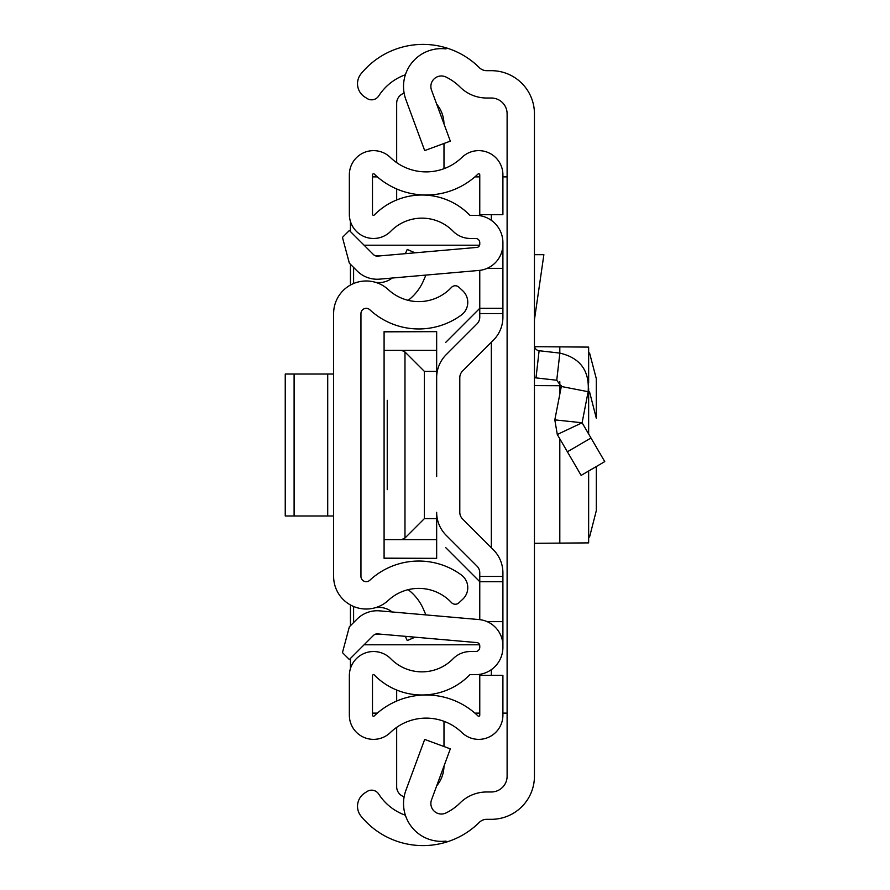 <?xml version="1.0" encoding="UTF-8"?>
<svg xmlns="http://www.w3.org/2000/svg" width="890" height="890" viewBox="0 0 890 890"><rect width="100%" height="100%" fill="white"/><g stroke="black" fill="none" stroke-linecap="round" stroke-linejoin="round"><path stroke-width="1.33" d="M534.445 113.787L534.445 776.214A43.109 43.109 0 0 1 491.336 819.323L486.719 819.323A10.513 10.513 0 0 0 479.298 822.382A79.911 79.911 0 0 1 445.99 842.218L445.99 841.083A37.847 37.847 0 0 1 405.873 790.409L424.686 739.412L450.329 748.868L431.517 799.876A10.513 10.513 0 0 0 445.99 812.959A52.577 52.577 0 0 0 460.03 802.991A37.847 37.847 0 0 1 486.719 791.978L491.336 791.978A15.775 15.775 0 0 0 507.111 776.214L507.111 113.787A15.775 15.775 0 0 0 491.336 98.022L486.719 98.022A37.847 37.847 0 0 1 460.03 87.009A52.577 52.577 0 0 0 445.99 77.041A10.513 10.513 0 0 0 431.517 90.124L450.329 141.132L424.686 150.588L405.873 99.591A37.847 37.847 0 0 1 445.99 48.917L445.99 47.782A79.911 79.911 0 0 1 479.298 67.618A10.513 10.513 0 0 0 486.719 70.677L491.336 70.677A43.109 43.109 0 0 1 534.445 113.787M405.395 74.76A52.577 52.577 0 0 0 378.851 95.731L378.673 95.987A8.411 8.411 0 0 1 367.047 98.478L364.722 96.977A15.775 15.775 0 0 1 361.073 73.759A79.911 79.911 0 0 1 445.99 47.782L445.99 48.917M445.99 841.083L445.99 842.218A79.911 79.911 0 0 1 361.073 816.241A15.775 15.775 0 0 1 364.722 793.023L367.047 791.522A8.411 8.411 0 0 1 378.673 794.014L378.851 794.269A52.577 52.577 0 0 0 405.395 815.24M507.111 176.876L502.906 176.876M502.906 713.124L507.111 713.124M372.487 176.876L377.349 176.876M474.904 176.876L479.766 176.876M479.766 713.124L474.904 713.124M377.349 713.124L372.487 713.124M350.438 668.546L350.438 658.444M350.438 625.726L350.438 604.955M350.438 285.045L350.438 264.274M350.438 231.556L350.438 221.454M534.445 345.498A5.262 5.262 0 0 0 539.106 350.727L536.003 377.883A32.596 32.596 0 0 1 534.445 377.672M539.106 350.727L559.855 353.096C580.247 357.925 589.681 370.796 588.145 391.7L582.105 422.772L554.815 419.88L557.296 434.487L581.137 475.382L604.755 461.61L590.993 438.014L567.375 451.786M590.993 438.014L582.105 422.772L557.296 434.487L554.815 419.88L561.312 386.483L588.145 391.7M536.003 377.883L556.751 380.253L561.312 386.483M534.445 254.685L543.879 254.685L534.445 319.744M534.578 346.688L588.646 347.1L588.646 382.945M534.445 543.312L588.535 542.878L559.81 543.178L559.81 438.803M588.535 471.066L588.535 542.878L588.646 537.104L589.581 536.937L596.3 510.704L596.3 466.538L596.3 510.704M588.646 433.986L588.646 388.018L588.646 391.8L589.581 391.967L596.3 418.2L596.289 378.639L589.581 353.063L588.646 352.896M534.445 385.593L559.81 385.726L559.81 381.71M588.646 537.104L589.581 536.937M561.401 385.726L559.81 385.726L559.81 394.203M333.617 313.569L333.617 576.431A32.596 32.596 0 0 0 388.385 600.316A44.689 44.689 0 0 1 451.441 602.575A5.262 5.262 0 0 0 458.873 602.83L462.767 599.204A15.775 15.775 0 0 0 461.309 574.94A72.023 72.023 0 0 0 369.784 580.28A5.262 5.262 0 0 1 360.951 576.431L360.951 313.569A5.262 5.262 0 0 1 369.784 309.72A72.023 72.023 0 0 0 461.309 315.06A15.775 15.775 0 0 0 462.767 290.796L458.873 287.17A5.262 5.262 0 0 0 451.441 287.425A44.689 44.689 0 0 1 388.385 289.684A32.596 32.596 0 0 0 333.617 313.569M405.384 636.339L407.22 640.566L415.051 637.184M408.165 589.669A49.25 49.25 0 0 1 423.451 609.25L425.909 614.912M392.112 611.953A21.026 21.026 0 0 0 375.046 607.803M405.384 253.661L407.22 249.434L415.051 252.816M392.112 278.047A21.026 21.026 0 0 1 375.046 282.197M425.909 275.088L423.451 280.751A49.25 49.25 0 0 1 408.165 300.33M285.245 374.022L294.101 374.022L294.101 515.978L285.245 515.978L285.245 374.022M333.617 515.978L327.709 515.978L327.709 374.022L294.101 374.022M327.709 374.022L333.617 374.022M327.709 515.978L294.101 515.978M502.906 581.693L479.766 581.693L479.766 619.64L479.766 572.826A9.467 9.467 0 0 0 476.995 566.129L446.213 535.346A32.596 32.596 0 0 1 436.656 512.295L436.656 558.353L384.091 558.141L384.091 350.371L401.613 350.371L404.983 351.984L424.397 371.397L436.656 371.397L436.656 413.461L436.656 377.705A32.596 32.596 0 0 1 446.213 354.654L476.995 323.871A9.467 9.467 0 0 0 479.766 317.174L479.766 270.36L479.766 308.307L502.906 308.307L502.906 317.174A32.596 32.596 0 0 1 493.36 340.225L462.566 371.019A9.467 9.467 0 0 0 459.796 377.705L459.796 512.295A9.467 9.467 0 0 0 462.566 518.981A9.467 9.467 0 0 1 459.796 512.295A9.467 9.467 0 0 0 462.566 518.981L493.36 549.775A32.596 32.596 0 0 1 502.906 572.826L502.906 647.33A27.334 27.334 0 0 1 475.56 674.665L470.343 674.665A1.057 1.057 0 0 0 469.597 674.987A66.772 66.772 0 0 1 374.29 674.987A1.057 1.057 0 0 0 372.487 675.721L372.487 715.182A1.057 1.057 0 0 0 374.267 715.938A74.649 74.649 0 0 1 477.986 715.938A1.057 1.057 0 0 0 479.766 715.182L479.766 675.321L502.906 675.321L502.906 715.182A24.186 24.186 0 0 1 461.921 732.581A51.52 51.52 0 0 0 390.332 732.581A24.186 24.186 0 0 1 349.347 715.182L349.347 675.721A24.186 24.186 0 0 1 390.799 658.778A43.632 43.632 0 0 0 453.088 658.778A24.186 24.186 0 0 1 470.343 651.536L475.56 651.536A4.205 4.205 0 0 0 479.766 647.33L479.766 645.728A3.159 3.159 0 0 0 476.895 642.591L377.638 633.902A5.262 5.262 0 0 0 373.455 635.427L349.358 659.523L342.45 652.615L349.358 626.805L357.101 619.073A28.391 28.391 0 0 1 379.652 610.863L478.909 619.551A26.288 26.288 0 0 1 502.906 645.728M436.656 476.539L436.656 413.461M502.906 244.272L502.906 242.67A27.334 27.334 0 0 0 475.56 215.336L470.343 215.336A1.057 1.057 0 0 1 469.597 215.013A66.772 66.772 0 0 0 374.29 215.013A1.057 1.057 0 0 1 372.487 214.279L372.487 174.818A1.057 1.057 0 0 1 374.267 174.062A74.649 74.649 0 0 0 477.986 174.062A1.057 1.057 0 0 1 479.766 174.818L479.766 214.679L502.906 214.679L502.906 174.818A24.186 24.186 0 0 0 461.921 157.419A51.52 51.52 0 0 1 390.332 157.419A24.186 24.186 0 0 0 349.347 174.818L349.347 214.279A24.186 24.186 0 0 0 390.799 231.222A43.632 43.632 0 0 1 453.088 231.222A24.186 24.186 0 0 0 470.343 238.464L475.56 238.464A4.205 4.205 0 0 1 479.766 242.67L479.766 244.272A3.159 3.159 0 0 1 476.895 247.409L377.638 256.098A5.262 5.262 0 0 1 373.455 254.573L349.358 230.477L342.45 237.385L349.358 263.195L357.101 270.927A28.391 28.391 0 0 0 379.652 279.137L478.909 270.449A26.288 26.288 0 0 0 502.906 244.272L502.906 308.307M476.995 323.871A9.467 9.467 0 0 0 479.766 317.174A9.467 9.467 0 0 1 476.995 323.871M479.766 572.826A9.467 9.467 0 0 0 476.995 566.129L446.213 535.346L476.995 566.129M487.142 268.357L502.906 268.357M487.142 621.643L502.906 621.643M396.673 701.042L396.673 690.017M404.138 796.784A10.513 10.513 0 0 1 396.673 786.727L396.673 727.375M443.976 766.079A31.539 31.539 0 0 1 436.678 785.881M443.988 721.312L443.988 746.532M396.673 199.983L396.673 188.958M404.138 93.216A10.513 10.513 0 0 0 396.673 103.273L396.673 162.625M443.988 143.468L443.988 168.688M436.678 104.119A31.539 31.539 0 0 1 443.976 123.921M387.239 489.689L387.239 400.311M364.11 644.783L479.621 644.783M479.621 245.217L364.11 245.217M353.597 267.423L353.597 283.521M353.597 606.479L353.597 622.577M479.766 581.693L445.679 547.595M445.679 342.405L479.766 308.307M384.091 350.371L384.091 331.859L436.656 331.647L436.656 371.397M384.091 539.629L436.656 539.629M436.656 518.603L424.397 518.603L404.983 538.016L404.983 351.984M401.613 539.629L404.983 538.016M436.656 350.371L401.613 350.371M491.336 214.679L491.336 220.342M491.336 342.238L491.336 547.762M491.336 669.658L491.336 675.321M559.855 353.096L556.751 380.253M559.81 353.085L559.81 346.822M588.535 347.122L588.535 381.754M588.535 389.208L588.535 433.786M479.766 576.431L502.906 576.431M479.766 313.569L502.906 313.569M381.71 634.259L375.224 634.259M375.224 255.742L381.71 255.742M424.397 371.397L424.397 518.603M588.646 542.9L588.646 470.999M384.091 558.353L436.656 558.353M384.091 331.647L436.656 331.647"/></g></svg>

